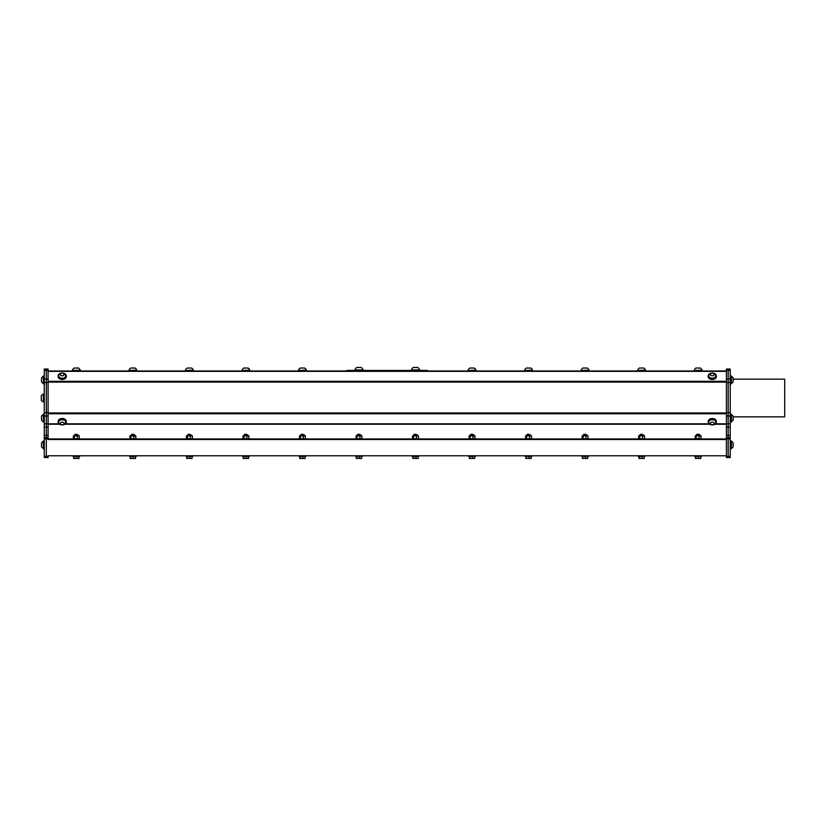 <?xml version="1.0" encoding="UTF-8"?>
<svg xmlns="http://www.w3.org/2000/svg" width="826" height="826" viewBox="0 0 826 826"><rect width="100%" height="100%" fill="white"/><g stroke="black" fill="none" stroke-linecap="round" stroke-linejoin="round"><path stroke-width="1.24" d="M77.417 435.054L75.166 435.137L77.706 434.858L75.207 434.239C77.716 434.393 77.799 434.559 75.434 434.713L78.336 435.137L74.98 435.054M77.417 434.538L75.29 434.28M75.558 434.239L75.558 434.239C73.834 434.393 79.843 434.538 76.498 434.693C72.802 434.837 78.398 434.992 77.272 435.137L77.603 435.137M75.465 434.579C81.95 434.765 71.965 434.951 76.126 435.137M642.752 434.559L640.47 434.239C642.979 434.393 643.062 434.559 640.697 434.713L642.969 434.858L640.718 434.579C647.212 434.765 637.218 434.951 641.379 435.137M640.821 434.239C639.087 434.393 645.096 434.538 641.75 434.693C638.054 434.837 643.65 434.992 642.535 435.137L640.129 435.023M414.322 435.137L416.862 434.858L414.239 434.373M416.572 434.538L414.445 434.28M414.714 434.239L414.714 434.239C412.99 434.393 418.988 434.538 415.654 434.693C411.957 434.837 417.553 434.992 416.428 435.137L414.136 435.054M414.363 434.3L414.363 434.239C416.872 434.393 416.954 434.559 414.59 434.713L416.758 435.137M414.621 434.579C421.105 434.765 411.121 434.951 415.282 435.137M131.695 435.137L134.235 434.858L131.819 434.28M133.946 434.538L131.737 434.239C134.246 434.393 134.328 434.559 131.964 434.713L134.855 435.137L131.51 435.054M132.088 434.239L132.088 434.239C130.353 434.393 136.362 434.538 133.017 434.693C129.321 434.837 134.917 434.992 133.802 435.137M131.984 434.579C138.479 434.765 128.495 434.951 132.645 435.137M527.37 435.137L529.92 434.858L527.773 434.239C526.038 434.393 532.047 434.538 528.702 434.693C525.006 434.837 530.602 434.992 529.476 435.137L527.184 435.054M527.669 434.579L527.669 434.579C534.154 434.765 524.169 434.951 528.33 435.137M529.703 434.559L527.504 434.28M357.792 435.137L360.342 434.858L358.195 434.239C356.46 434.393 362.469 434.538 359.124 434.693C355.428 434.837 361.024 434.992 359.899 435.137L357.606 435.054M360.043 434.538L357.834 434.239C360.353 434.393 360.425 434.559 358.071 434.713L360.363 434.796M357.71 434.373L358.092 434.579C364.576 434.765 354.591 434.951 358.752 435.137M583.899 435.137L586.439 434.858L584.023 434.28M586.233 435.085L586.006 435.137C587.131 434.992 581.535 434.837 585.231 434.693C588.566 434.538 582.557 434.393 584.292 434.239L584.199 434.579C590.683 434.765 580.699 434.951 584.86 435.137M586.223 434.559L583.941 434.239C586.45 434.393 586.532 434.559 584.168 434.713L586.223 435.034M470.851 435.137L473.391 434.858L471.14 434.579C477.635 434.765 467.64 434.951 471.801 435.137M473.174 434.559L470.975 434.28M471.243 434.239C469.509 434.393 475.518 434.538 472.173 434.693C468.476 434.837 474.072 434.992 472.957 435.137L470.552 435.023M303.596 434.559L301.314 434.239C303.823 434.393 303.906 434.559 301.542 434.713L303.813 434.858L301.562 434.579C308.057 434.765 298.062 434.951 302.223 435.137M301.666 434.239C299.931 434.393 305.94 434.538 302.595 434.693C298.898 434.837 304.495 434.992 303.379 435.137L300.974 435.023M302.636 435.137L303.947 434.827M244.744 435.137L247.284 434.858L244.868 434.28M246.995 434.538L244.785 434.239C247.294 434.393 247.377 434.559 245.012 434.713L247.304 434.796M245.136 434.239L245.136 434.239C243.412 434.393 249.421 434.538 246.076 434.693C242.379 434.837 247.976 434.992 246.85 435.137L244.558 435.054M527.287 434.373L527.411 434.239C529.931 434.393 530.003 434.559 527.649 434.713L528.743 435.137M188.214 435.137L190.765 434.858L188.349 434.28M190.465 434.538L188.256 434.239C190.775 434.393 190.847 434.559 188.493 434.713L190.785 434.796M188.617 434.239L188.617 434.239C186.882 434.393 192.892 434.538 189.546 434.693C185.85 434.837 191.446 434.992 190.321 435.137L188.029 435.054M697.082 434.796L700.118 435.137L696.741 435.137M696.834 434.404L699.426 434.424L697.082 434.28M699.199 434.538L696.989 434.239C699.508 434.393 699.581 434.559 697.227 434.713L699.519 434.796M697.351 434.239L697.351 434.239C695.616 434.393 701.625 434.538 698.28 434.693C694.583 434.837 700.18 434.992 699.054 435.137L699.054 435.137M726.405 440.454L726.405 455.776L726.405 440.454M728.171 435.292L726.405 435.292L726.405 439.515L48.094 439.515L48.094 435.292L46.318 435.292M726.405 438.874L730.225 438.874L730.225 437.739L728.171 437.739L728.171 456.396L726.405 456.396L726.405 455.776L48.094 455.776L48.094 456.396L44.263 456.396L44.263 457.532L48.094 457.532L48.094 456.396M701.481 455.776L701.481 456.448L694.8 456.448L694.8 455.776M644.951 455.776L644.951 456.448L638.271 456.448L638.271 455.776M588.422 455.776L588.422 456.448L581.752 456.448L581.752 455.776M531.903 455.776L531.903 456.448L525.222 456.448L525.222 455.776M475.373 455.776L475.373 456.448L468.703 456.448L468.703 455.776M418.844 455.776L418.844 456.448L412.174 456.448L412.174 455.776M362.325 455.776L362.325 456.448L355.645 456.448L355.645 455.776M305.796 455.776L305.796 456.448L299.126 456.448L299.126 455.776M249.266 455.776L249.266 456.448L242.596 456.448L242.596 455.776M192.747 455.776L192.747 456.448L186.067 456.448L186.067 455.776M136.218 455.776L136.218 456.448L129.548 456.448L129.548 455.776M79.688 455.776L79.688 456.448L73.018 456.448L73.018 455.776M726.405 435.292L726.405 427.135L728.171 427.135L728.171 437.739L726.405 437.739M730.225 370.42L730.225 379.103L726.405 379.103L726.405 370.42L730.225 370.42L730.225 369.036L728.171 369.036L728.171 423.8L726.405 423.8L726.405 427.135M726.405 423.8L726.405 416.005L730.225 416.005L730.225 412.68L726.405 412.68L726.405 416.005M726.405 412.68L726.405 382.438L730.225 382.438L730.225 379.103M726.405 379.103L726.405 382.438M728.171 369.036L726.405 369.036L726.405 370.42M726.405 456.396L726.405 457.532L730.225 457.532L728.171 457.532L728.171 456.396L730.225 456.396L730.225 457.532M44.263 370.42L48.094 370.42L48.094 369.036L44.263 369.036L44.263 456.396M48.094 370.42L48.094 379.103L44.263 379.103M44.263 382.438L48.094 382.438L48.094 379.103M48.094 382.438L48.094 412.68L44.263 412.68M44.263 416.005L48.094 416.005L48.094 412.68M48.094 416.005L48.094 423.8L44.263 423.8M44.263 427.135L48.094 427.135L48.094 423.8M48.094 427.135L48.094 435.292M694.8 439.515L694.8 438.854L701.481 438.854L701.481 439.515M638.271 439.515L638.271 438.854L644.951 438.854L644.951 439.515M581.752 439.515L581.752 438.854L588.422 438.854L588.422 439.515M525.222 439.515L525.222 438.854L531.903 438.854L531.903 439.515M468.703 439.515L468.703 438.854L475.373 438.854L475.373 439.515M412.174 439.515L412.174 438.854L418.844 438.854L418.844 439.515M355.645 439.515L355.645 438.854L362.325 438.854L362.325 439.515M299.126 439.515L299.126 438.854L305.796 438.854L305.796 439.515M242.596 439.515L242.596 438.854L249.266 438.854L249.266 439.515M186.067 439.515L186.067 438.854L192.747 438.854L192.747 439.515M129.548 439.515L129.548 438.854L136.218 438.854L136.218 439.515M73.018 439.515L73.018 438.854L79.688 438.854L79.688 439.515M726.405 371.008L48.094 371.008M80.432 371.008L72.275 370.492L80.432 371.008M250.01 371.008L241.853 370.492L250.01 371.008M306.539 371.008L298.382 370.492L306.539 371.008M476.117 371.008L467.96 370.492L476.117 371.008M532.646 371.008L524.479 370.492L532.646 371.008M589.165 371.008L581.008 370.492L589.165 371.008M645.695 371.008L637.538 370.492L645.695 371.008M348.489 371.008L348.489 370.451L346.734 370.451L346.734 371.008L426.01 371.008L426.01 370.451L427.754 370.451L427.754 371.008M716.328 376.264A4.078 2.881 180 0 1 716.348 376.573A4.078 2.881 180 0 1 712.27 379.464A4.078 2.881 180 0 1 708.192 376.573A4.078 2.881 180 0 1 708.212 376.264M66.276 376.264A4.078 2.881 180 0 1 66.307 376.573A4.078 2.881 180 0 1 62.229 379.464A4.078 2.881 180 0 1 58.14 376.573A4.078 2.881 180 0 1 58.171 376.264M708.212 421.694A4.078 2.881 -0 0 1 708.192 421.384A4.078 2.881 -0 0 1 712.27 418.493A4.078 2.881 -0 0 1 716.348 421.384A4.078 2.881 -0 0 1 716.328 421.694M58.171 421.694A4.078 2.881 -0 0 1 58.14 421.384A4.078 2.881 -0 0 1 58.491 420.217A4.078 2.881 -0 0 1 63.065 418.555A4.078 2.881 -0 0 1 66.307 421.384A4.078 2.881 -0 0 1 66.276 421.694M46.318 369.036L46.318 437.739L44.263 437.739M48.094 437.739L46.318 437.739L46.318 457.532L44.263 457.532M730.225 438.874L730.225 456.396M728.171 437.739L730.225 437.739L730.225 435.385L728.171 435.385M700.902 456.448L700.716 458.523L698.507 458.285L698.507 456.448M698.507 458.285L695.564 458.523L695.378 456.448M695.74 458.285L695.74 456.448M700.716 458.523L695.378 458.285M644.373 456.448L644.187 458.523L641.978 458.285L641.978 456.448M641.978 458.285L639.035 458.523L638.859 456.448M639.221 458.285L639.221 456.448M644.187 458.523L638.859 458.285M587.844 456.448L587.668 458.523L585.448 458.285L585.448 456.448M585.448 458.285L582.516 458.523L582.33 456.448M582.691 458.285L582.691 456.448M587.668 458.523L582.33 458.285M531.325 456.448L531.139 458.523L528.929 458.285L528.929 456.448M528.929 458.285L525.986 458.523L525.801 456.448M526.172 458.285L526.172 456.448M531.139 458.523L525.801 458.285M474.795 456.448L474.609 458.523L472.4 458.285L472.4 456.448M472.4 458.285L469.457 458.523L469.282 456.448M469.643 458.285L469.643 456.448M474.609 458.523L469.282 458.285M418.266 456.448L418.09 458.523L415.87 458.285L415.87 456.448M415.87 458.285L412.938 458.523L412.752 456.448M413.114 458.285L413.114 456.448M418.111 458.523L412.752 458.285M361.747 456.448L361.561 458.523L359.351 458.285L359.351 456.448M359.351 458.285L356.409 458.523L356.223 456.448M356.595 458.285L356.595 456.448M361.582 458.523L356.223 458.285M305.217 456.448L305.031 458.523L302.822 458.285L302.822 456.448M302.822 458.285L299.879 458.523L299.704 456.448M300.065 458.285L300.065 456.448M305.052 458.523L299.704 458.285M248.688 456.448L248.512 458.523L246.293 458.285L246.293 456.448M246.293 458.285L243.36 458.523L243.174 456.448M243.536 458.285L243.536 456.448M248.533 458.523L243.174 458.285M192.169 456.448L191.983 458.523L189.774 458.285L189.774 456.448M189.774 458.285L186.831 458.523L186.645 456.448M187.017 458.285L187.017 456.448M192.024 458.513L186.645 458.285M135.64 456.448L135.454 458.523L133.244 458.285L133.244 456.448M133.244 458.285L130.302 458.523L130.126 456.448M130.487 458.285L130.487 456.448M135.495 458.513L130.126 458.285M79.11 456.448L78.935 458.523L76.715 458.285L76.715 456.448M76.715 458.285L73.782 458.523L73.597 456.448M73.958 458.285L73.958 456.448M78.976 458.513L73.597 458.285M128.804 371.008L136.961 371.008M185.323 371.008L193.49 371.008M694.057 371.008L702.224 371.008M346.734 371.008L346.734 370.451M348.489 370.451L426.01 370.451M711.341 373.135A4.078 2.881 0 0 0 709.389 373.91A4.078 2.881 0 0 0 708.192 375.944A4.078 2.881 0 0 0 712.27 378.835A4.078 2.881 0 0 0 716.348 375.944A4.078 2.881 0 0 0 713.199 373.135M61.3 373.135A4.078 2.881 0 0 0 59.338 373.91A4.078 2.881 0 0 0 58.14 375.944A4.078 2.881 0 0 0 62.229 378.835A4.078 2.881 0 0 0 66.307 375.944A4.078 2.881 0 0 0 63.148 373.135M713.199 424.822A4.078 2.881 180 0 0 716.348 422.014A4.078 2.881 180 0 0 712.27 419.123A4.078 2.881 180 0 0 708.192 422.014A4.078 2.881 180 0 0 709.389 424.048A4.078 2.881 180 0 0 711.341 424.822M63.148 424.822A4.078 2.881 180 0 0 66.307 422.014A4.078 2.881 180 0 0 63.065 419.185A4.078 2.881 180 0 0 58.491 420.847A4.078 2.881 180 0 0 58.14 422.014A4.078 2.881 180 0 0 61.3 424.822M728.171 423.8L728.171 427.135L730.225 427.135L730.225 423.8L728.171 423.8M730.225 382.438L730.225 412.68M730.225 416.005L730.225 423.8M730.225 427.135L730.225 435.385M695.203 435.942L700.737 435.756L695.203 435.942L695.203 438.658L700.603 438.854M638.674 435.942L644.559 435.942L638.674 435.942L638.674 438.658L644.073 438.854M582.144 435.942L587.689 435.756L582.144 435.942L582.144 438.658L587.544 438.854M525.625 435.942L531.159 435.756L525.625 435.942L525.625 438.658L531.025 438.854M469.096 435.942L474.981 435.942L469.096 435.942L469.096 438.658L474.496 438.854M412.566 435.942L418.111 435.756L412.566 435.942L412.566 438.658L417.966 438.854M356.047 435.942L361.582 435.756L356.047 435.942L356.047 438.658L361.447 438.854M299.518 435.942L305.403 435.942L299.518 435.942L299.518 438.658L304.918 438.854M242.989 435.942L248.533 435.756L242.989 435.942L242.989 438.658L248.389 438.854M186.469 435.942L192.004 435.756L186.469 435.942L186.469 438.658L191.869 438.854M129.94 435.942L135.825 435.942L129.94 435.942L129.94 438.658L135.34 438.854M73.411 435.942L78.955 435.756L73.411 435.942L73.411 438.658L78.811 438.854M708.749 375.84A3.521 2.488 0 0 0 708.749 375.944A3.521 2.488 0 0 0 712.27 378.442A3.521 2.488 0 0 0 715.791 375.944A3.521 2.488 0 0 0 715.791 375.84M58.708 375.84A3.521 2.488 0 0 0 58.698 375.944A3.521 2.488 0 0 0 62.229 378.442A3.521 2.488 0 0 0 65.75 375.944A3.521 2.488 0 0 0 65.739 375.84M715.791 422.117A3.521 2.488 180 0 0 715.791 422.014A3.521 2.488 180 0 0 712.27 419.515A3.521 2.488 180 0 0 708.749 422.014A3.521 2.488 180 0 0 708.749 422.117M65.739 422.117A3.521 2.488 180 0 0 65.75 422.014A3.521 2.488 180 0 0 62.27 419.515A3.521 2.488 180 0 0 58.698 421.952A3.521 2.488 180 0 0 58.698 422.014A3.521 2.488 180 0 0 58.708 422.117M730.225 440.795L731.113 440.795L731.113 448.952L730.225 448.952M730.225 414.053L731.113 414.053L731.113 422.21L730.225 422.21M730.225 375.83L731.113 375.83L731.113 383.987L730.225 383.987M731.113 376.377L731.423 376.377A3.923 3.923 0 0 1 733.158 378.05L733.158 381.757L733.158 378.05L733.158 379.155L784.7 379.155L784.7 416.841L733.158 416.841M44.263 448.952L43.551 448.952L43.551 440.795L44.263 440.795M44.263 422.21L43.551 422.21L43.551 414.053L44.263 414.053M44.263 383.987L43.551 383.987L43.551 375.83L44.263 375.83M44.263 402.076L44.263 393.919M701.078 435.942L701.078 438.658M699.106 435.942L699.106 438.658M696.163 435.942L696.163 438.658M644.559 435.942L644.559 438.658M642.576 435.942L642.576 438.658M639.634 435.942L639.634 438.658M588.029 435.942L588.029 438.658M586.047 435.942L586.047 438.658M583.115 435.942L583.115 438.658M531.5 435.942L531.5 438.658M529.528 435.942L529.528 438.658M526.585 435.942L526.585 438.658M474.981 435.942L474.981 438.658M472.999 435.942L472.999 438.658M470.056 435.942L470.056 438.658M418.452 435.942L418.452 438.658M416.469 435.942L416.469 438.658M413.537 435.942L413.537 438.658M361.922 435.942L361.922 438.658M359.95 435.942L359.95 438.658M357.008 435.942L357.008 438.658M305.403 435.942L305.403 438.658M303.421 435.942L303.421 438.658M300.478 435.942L300.478 438.658M248.874 435.942L248.874 438.658M246.891 435.942L246.891 438.658M243.959 435.942L243.959 438.658M192.344 435.942L192.344 438.658M190.372 435.942L190.372 438.658M187.43 435.942L187.43 438.658M135.825 435.942L135.825 438.658M133.843 435.942L133.843 438.658M130.9 435.942L130.9 438.658M79.296 435.942L79.296 438.658M77.314 435.942L77.314 438.658M74.381 435.942L74.381 438.658M72.461 370.492L80.246 370.12A4.14 4.14 0 0 0 78.584 368.045L74.133 368.045A4.14 4.14 0 0 0 72.461 370.12M128.99 370.492L136.775 370.12A4.14 4.14 0 0 0 135.103 368.045L130.653 368.045A4.14 4.14 0 0 0 128.99 370.12M185.509 370.492L193.305 370.12A4.14 4.14 0 0 0 191.632 368.045L187.182 368.045A4.14 4.14 0 0 0 185.509 370.12M242.039 370.492L249.824 370.12A4.14 4.14 0 0 0 248.161 368.045L243.711 368.045A4.14 4.14 0 0 0 242.039 370.12M298.568 370.492L306.353 370.12A4.14 4.14 0 0 0 304.68 368.045L300.23 368.045A4.14 4.14 0 0 0 298.568 370.12M468.146 370.492L475.931 370.12A4.14 4.14 0 0 0 474.258 368.045L469.808 368.045A4.14 4.14 0 0 0 468.146 370.12M524.665 370.492L532.46 370.12A4.14 4.14 0 0 0 530.788 368.045L526.338 368.045A4.14 4.14 0 0 0 524.665 370.12M581.194 370.492L588.979 370.12A4.14 4.14 0 0 0 587.317 368.045L582.867 368.045A4.14 4.14 0 0 0 581.194 370.12M637.724 370.492L645.509 370.12A4.14 4.14 0 0 0 643.836 368.045L639.386 368.045A4.14 4.14 0 0 0 637.724 370.12M694.243 370.492L702.038 370.12A4.14 4.14 0 0 0 700.365 368.045L695.915 368.045A4.14 4.14 0 0 0 694.243 370.12M411.431 370.451L411.431 369.924L419.587 369.924L419.587 370.451M354.901 370.451L354.901 369.924L363.068 369.924L363.068 370.451M709.193 374.508A3.521 2.488 0 0 0 708.945 374.921A3.521 2.488 0 0 0 708.749 375.727A3.521 2.488 0 0 0 712.27 378.225A3.521 2.488 0 0 0 715.791 375.727A3.521 2.488 0 0 0 715.347 374.519A3.923 3.923 0 0 0 709.193 374.508M59.152 374.508A3.521 2.488 0 0 0 58.894 374.921A3.521 2.488 0 0 0 58.698 375.727A3.521 2.488 0 0 0 62.229 378.225A3.521 2.488 0 0 0 65.75 375.727A3.521 2.488 0 0 0 65.295 374.519A3.923 3.923 0 0 0 59.152 374.508M708.945 421.415A3.521 2.488 180 0 0 708.749 422.231A3.521 2.488 180 0 0 709.193 423.449A3.923 3.923 0 0 0 715.347 423.449A3.521 2.488 180 0 0 715.791 422.231A3.521 2.488 180 0 0 712.859 419.773A3.521 2.488 180 0 0 708.945 421.415M62.311 419.732A3.521 2.488 180 0 0 58.698 422.169A3.521 2.488 180 0 0 58.698 422.231A3.521 2.488 180 0 0 59.152 423.439A3.923 3.923 0 0 0 65.295 423.449A3.521 2.488 180 0 0 65.75 422.231A3.521 2.488 180 0 0 62.311 419.732M712.879 373.269A1.859 1.311 0 0 0 710.453 374.756A1.859 1.311 0 0 0 713.488 375.5A1.859 1.311 0 0 0 712.879 373.269M62.828 373.269A1.859 1.311 0 0 0 60.401 374.756A1.859 1.311 0 0 0 63.437 375.5A1.859 1.311 0 0 0 62.828 373.269M710.515 423.026A1.859 1.311 180 0 0 712.621 424.74A1.859 1.311 180 0 0 713.674 422.592A1.859 1.311 180 0 0 710.515 423.026M62.27 422.138A1.859 1.311 180 0 0 60.597 424.079A1.859 1.311 180 0 0 63.808 424.141A1.859 1.311 180 0 0 62.27 422.138M731.423 441.352L731.423 448.404A3.923 3.923 0 0 0 733.158 446.732L733.158 443.025A3.923 3.923 0 0 0 731.423 441.352L731.113 441.352M731.423 420.031L731.423 421.652A3.923 3.923 0 0 0 733.158 419.99L733.158 416.283A3.923 3.923 0 0 0 731.423 414.611L731.423 420.031M733.158 378.05A3.923 3.923 0 0 0 731.423 376.377L731.423 383.429A3.923 3.923 0 0 0 733.158 381.757M43.551 448.404L43.241 441.352A3.923 3.923 0 0 0 41.507 443.025L41.507 445.875M43.551 421.652L43.241 414.611A3.923 3.923 0 0 0 41.507 416.283L41.507 419.133M43.551 383.429L43.241 376.377A3.923 3.923 0 0 0 41.507 378.05L41.507 381.757L41.507 378.05A3.923 3.923 0 0 1 43.241 376.377L43.551 376.377M43.386 395.716L43.386 394.105A4.14 4.14 0 0 0 41.3 395.778L41.3 400.228A4.14 4.14 0 0 0 43.386 401.89L43.386 395.716M586.006 435.137L583.683 435.137M411.616 369.924L419.401 369.924M355.087 369.924L362.882 369.924M43.241 448.404A3.923 3.923 0 0 1 41.507 446.732L41.507 443.025M41.507 419.99L41.507 416.283L41.507 419.99A3.923 3.923 0 0 0 43.241 421.652L43.241 421.652M41.507 381.581L41.507 381.757A3.923 3.923 0 0 0 43.241 383.429A3.923 3.923 0 0 1 41.507 381.757M411.616 369.563A4.14 4.14 0 0 1 413.289 367.477L417.739 367.477A4.14 4.14 0 0 1 419.401 369.552M355.087 369.563A4.14 4.14 0 0 1 356.76 367.477L361.21 367.477A4.14 4.14 0 0 1 362.882 369.552M697.247 434.579C703.731 434.765 693.747 434.951 697.908 435.137M642.762 435.085L641.792 435.137M470.892 434.3L470.892 434.239C473.401 434.393 473.484 434.559 471.119 434.713L473.515 434.837M245.043 434.579C251.527 434.765 241.543 434.951 245.704 435.137M188.514 434.579C194.998 434.765 185.014 434.951 189.175 435.137M726.405 438.947L701.481 438.947M694.8 438.947L644.951 438.947M638.271 438.947L588.422 438.947M581.752 438.947L531.903 438.947M525.222 438.947L475.373 438.947M468.703 438.947L418.844 438.947M412.174 438.947L362.325 438.947M355.645 438.947L305.796 438.947M299.126 438.947L249.266 438.947M242.596 438.947L192.747 438.947M186.067 438.947L136.218 438.947M129.548 438.947L79.688 438.947M73.018 438.947L48.094 438.947M44.263 438.874L48.094 438.874M48.094 371.339L726.405 371.339M726.405 381.302L48.094 381.302M48.094 382.108L726.405 382.108M726.405 412.969L48.094 412.969M48.094 413.774L726.405 413.774M726.405 423.831L715.44 423.831M59.059 423.831L48.094 423.831M709.1 423.831L65.388 423.831M714.882 424.223L726.405 424.223M64.831 424.223L709.658 424.223M48.094 424.223L59.617 424.223M46.318 435.385L44.263 435.385M708.192 375.944L708.192 376.573M716.348 375.944L716.348 376.573M58.14 375.944L58.14 376.573M66.307 375.944L66.307 376.573M716.348 422.014L716.348 421.384M708.192 422.014L708.192 421.384M66.307 422.014L66.307 421.384M58.14 422.014L58.14 421.384M700.118 435.137L700.882 435.829M643.588 435.137L644.352 435.829M587.069 435.137L587.833 435.829M530.54 435.137L531.304 435.829M474.01 435.137L474.774 435.829M417.491 435.137L418.255 435.829M360.962 435.137L361.726 435.829M304.433 435.137L305.197 435.829M247.914 435.137L248.678 435.829M191.384 435.137L192.148 435.829M134.855 435.137L135.619 435.829M78.336 435.137L79.1 435.829M731.113 421.652L731.423 421.652A3.923 3.923 0 0 0 733.158 419.99M695.544 435.756L696.163 435.137M639.014 435.756L639.634 435.137M582.495 435.756L583.115 435.137M525.966 435.756L526.585 435.137M469.436 435.756L470.056 435.137M412.917 435.756L413.537 435.137M356.388 435.756L357.008 435.137M299.859 435.756L300.478 435.137M243.34 435.756L243.959 435.137M186.81 435.756L187.43 435.137M130.281 435.756L130.9 435.137M73.762 435.756L74.381 435.137"/></g></svg>
